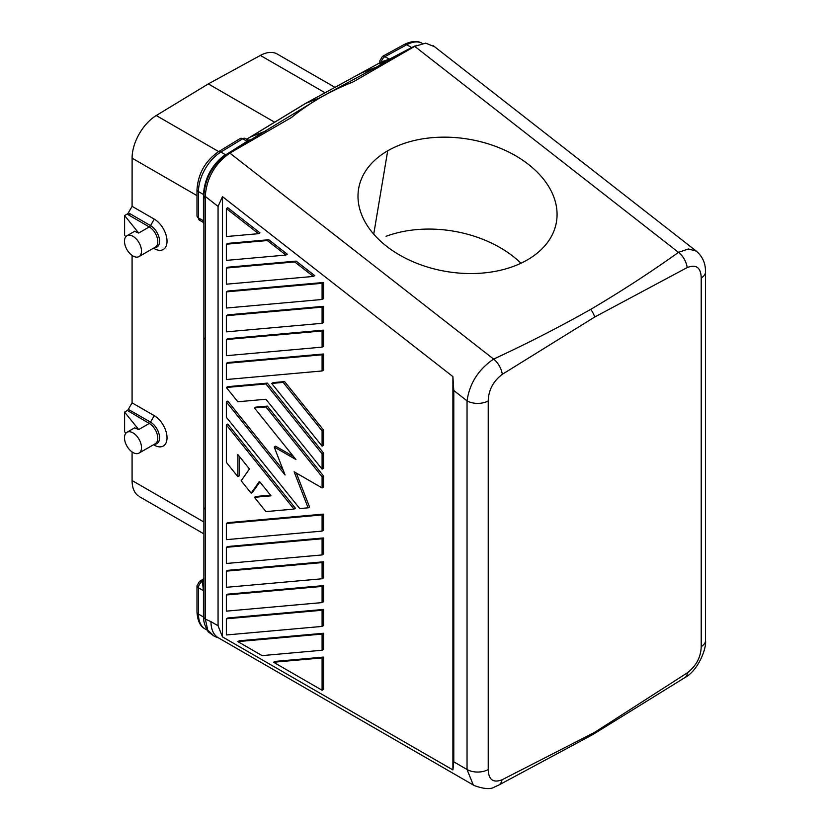 <?xml version="1.0" encoding="UTF-8"?>
<svg xmlns="http://www.w3.org/2000/svg" width="830" height="830" viewBox="0 0 830 830"><rect width="100%" height="100%" fill="white"/><g stroke="black" fill="none" stroke-linecap="round" stroke-linejoin="round"><path stroke-width="1.25" d="M501.994 779.827L594.716 732.309L687.448 672.757C696.287 665.868 700.873 657.142 701.215 646.591L701.215 277.936C700.894 267.519 696.204 264.065 687.167 267.582L594.716 317.019L502.275 374.33C493.228 381.261 488.548 390.11 488.227 400.911L488.227 769.555C488.559 779.723 493.155 783.147 501.994 779.827A15.044 8.84 61.8 0 1 498.706 785.097L494.67 786.913C490.862 789.538 484.098 789.102 474.345 785.595L218.238 637.731A35.099 20.262 -60 0 1 210.976 621.66L205.352 619.118L203.879 617.51L203.879 221.392C203.879 224.308 203.879 224.308 203.879 221.392C203.879 224.308 203.879 224.308 203.879 221.392A1.504 0.872 -0 0 0 203.443 220.78L203.443 194.874A1.504 0.872 180 0 1 203.879 195.486L203.89 195.102C205.145 178.201 212.553 164.703 226.092 154.629L247.112 141.328L247.973 140.021M218.062 206.411L222.492 196.669L222.492 636.911L218.062 625.758L218.062 206.411L205.238 196.399L205.238 198.297L203.879 195.89C204.989 178.575 212.553 164.765 226.549 154.453L319.924 97.878C330.361 91.902 341.41 86.59 353.082 81.942L414.71 46.356L425.686 43.15L434.308 46.615M127.384 410.487L124.593 412.105L138.693 429.567L149.275 423.456L127.384 410.487A2.521 1.453 -60 0 0 128.318 409.377L150.531 422.138A12.772 7.377 60 0 1 159.339 435.345A12.772 7.377 60 0 1 154.411 444.216M128.505 411.462A2.511 1.453 120 0 0 129.75 410.145M203.879 604.23L203.879 591.271A1.504 0.872 -0 0 0 203.443 590.659L203.443 616.97L198.463 614.086A5.011 2.895 180 0 1 196.99 612.042L196.99 585.731A5.011 2.895 0 0 0 198.463 587.785L198.463 614.086A32.598 18.82 -60 0 0 205.207 629.005L206.95 630.012M125.807 433.26L124.593 431.756L124.593 412.105M414.71 46.055L381.022 63.547A1.504 1.079 -112.6 0 0 381.395 61.877L389.363 59.2L384.954 56.648L406.762 44.727A5.011 2.967 61.3 0 0 404.252 44.478L382.454 56.399A5.011 2.967 61.3 0 1 384.954 56.648A5.011 2.895 120 0 0 381.395 61.877L380.493 62.229C379.362 63.049 379.632 63.028 381.312 62.167M687.448 672.757A15.044 8.528 58.3 0 1 684.729 677.705A15.044 8.528 58.3 0 1 684.709 677.716L592.662 734.643M594.716 732.309A15.075 8.705 60 0 1 592.371 734.809M205.352 198.38L205.352 619.118L207.749 630.146L214.358 636.351M138.693 429.567L134.626 427.875M141.494 447.598A12.035 6.951 -120 0 0 136.245 435.491A12.035 6.951 -120 0 0 126.969 432.264A12.035 6.951 -120 0 0 124.479 437.773A12.035 6.951 -120 0 0 129.729 449.891A12.035 6.951 -120 0 0 139.004 453.107A12.035 6.951 -120 0 0 141.494 447.598M222.492 636.911L452.9 769.929L452.9 376.602L222.492 196.669M323.513 530.287L323.513 514.112L227.773 522.672L226.351 523.491L226.351 539.656L322.092 531.107L323.513 530.287M323.513 346.328L323.513 330.153L227.773 338.702L226.351 339.522L226.351 355.697L322.092 347.137L323.513 346.328M258.524 233.676L259.946 232.857L227.773 207.728L226.351 208.538L226.351 236.55L258.524 233.676L226.351 208.538M226.351 401.938L226.351 417.262L299.755 508.572L308.106 507.825L294.121 471.782L322.092 487.926L323.513 487.106L323.513 475.974L267.343 406.098L255.858 407.125L254.437 407.945L295.926 459.55L274.222 447.028L285.074 474.988L226.351 401.938L227.773 401.118L283.134 469.998M308.106 507.825L309.528 507.006L296.362 473.069M293.467 456.5L275.643 446.208L274.222 447.028M322.092 370.969L323.513 370.149L323.513 353.985L227.773 362.534L226.351 363.353L226.351 379.528L322.092 370.969L322.092 354.804L226.351 363.353M323.513 282.49L227.773 291.05L226.351 291.87L226.351 308.034L322.092 299.485L322.092 283.31L323.513 282.49L323.513 298.665L322.092 299.485M323.513 537.944L227.773 546.503L226.351 547.312L226.351 563.487L322.092 554.938L322.092 538.763L323.513 537.944L323.513 554.118L322.092 554.938M267.343 383.118L227.773 386.656L226.351 387.475L237.837 401.762L265.922 399.261L322.092 469.126L322.092 453.813L323.513 452.993L267.343 383.118L265.922 383.937L226.351 387.475M322.092 469.126L323.513 468.317L323.513 452.993M323.513 585.607L227.773 594.155L226.351 594.975L226.351 611.15L322.092 602.59L322.092 586.426L323.513 585.607L323.513 601.771L322.092 602.59M322.092 578.769L323.513 577.95L323.513 561.775L227.773 570.324L226.351 571.144L226.351 587.318L322.092 578.769L322.092 562.595L226.351 571.144M268.744 239.725L227.773 243.387L226.351 244.207L226.351 260.381L285.914 255.059L267.333 240.544L268.744 239.725L287.325 254.239L285.914 255.059M294.007 509.091L295.428 508.271L227.773 424.099L226.351 424.919L226.351 462.362L237.837 476.659L237.837 454.529L249.457 468.981L241.167 480.788L251.117 493.165L259.406 481.369L271.026 495.821L254.437 497.305L265.922 511.591L294.007 509.091L226.351 424.919M270.507 495.178L255.858 496.485L254.437 497.305M251.117 493.165L252.528 492.346L259.863 481.919M237.837 476.659L239.258 475.839L239.258 456.293M322.092 650.253L323.513 649.434L323.513 633.269L239.258 640.791L237.837 641.611L262.093 655.617L322.092 650.253L322.092 634.079L237.837 641.611M323.513 445.337L323.513 430.013L284.576 381.582L273.091 382.609L271.669 383.429L322.092 446.156L323.513 445.337M296.134 261.108L227.773 267.219L226.351 268.038L226.351 284.202L313.294 276.442L314.715 275.622L296.134 261.108L294.712 261.927L226.351 268.038M323.513 657.09L275 661.427L273.578 662.247L322.092 690.249L322.092 657.91L323.513 657.09L323.513 689.429L322.092 690.249M322.092 323.316L323.513 322.497L323.513 306.322L227.773 314.871L226.351 315.69L226.351 331.865L322.092 323.316L322.092 307.142L226.351 315.69M322.092 626.422L323.513 625.602L323.513 609.438L227.773 617.987L226.351 618.807L226.351 634.971L322.092 626.422L322.092 610.258L226.351 618.807M138.288 495.915A35.109 20.262 120 0 1 132.115 482.106L132.084 480.539L203.879 521.997M203.879 613.142L203.879 610.704M452.9 769.929L453.792 761.847L453.792 390.505L452.9 376.602M488.227 769.555A15.044 8.684 180 0 1 467.041 769.503L467.041 400.849L453.792 390.505M488.227 400.911A15.044 8.684 180 0 1 467.041 400.849C469.573 383.387 478.433 369.464 493.622 359.079L229.848 153.083L291.475 117.507C300.076 110.463 309.559 103.916 319.924 97.878M203.879 490.219L203.879 320.287M203.879 204.087L203.879 221.33M203.879 577.991L203.132 579.299L199.501 581.394A5.011 2.895 60 0 1 202.001 581.643A5.011 2.895 120 0 0 198.463 587.785L203.443 590.659L202.375 581.425A1.504 1.224 180 0 0 203.879 580.201L203.879 580.627A1.504 1.224 -0 0 1 202.375 581.851L202.375 581.425C202.914 578.884 203.267 578.676 203.443 580.813M203.879 580.201L203.879 584.87L203.879 580.201C203.879 577.286 203.879 577.286 203.879 580.201C203.879 577.286 203.879 577.286 203.879 580.201L203.879 591.271M154.266 445.139L153.529 444.724L154.266 445.139A18.052 10.427 60 0 0 167.027 437.773A18.052 10.427 60 0 0 154.266 415.664L132.084 402.861L132.084 255.412M416.722 45.318L319.384 98.002L305.72 103.356L246.666 139.264M203.443 194.874L203.443 194.479C204.688 177.879 211.972 164.579 225.304 154.588L220.894 152.035A32.598 18.82 -60 0 0 198.463 191.595L203.443 194.479A1.504 0.882 -179.5 0 1 203.89 195.102M701.215 646.591A15.044 8.684 0 0 0 705.49 641.071M128.318 409.377L132.084 402.861M132.084 451.945L132.084 480.539M134.626 231.342L138.693 233.033L149.275 226.922L128.505 214.929A2.511 1.453 120 0 0 129.75 213.601L128.318 212.843L132.084 206.328L132.115 156.548A35.109 20.262 120 0 1 156.248 115.536L208.32 83.913L260.371 55.423A35.109 20.262 -60 0 1 277.272 54.054L334.947 87.347M203.879 197.882L203.879 337.167A5.011 2.895 0 0 0 205.352 339.211M246.624 139.232L305.201 103.615A10.033 5.789 60 0 1 305.326 103.543A10.033 5.789 60 0 1 305.72 103.356L360.874 73.206L374.838 67.686A5.011 2.967 61.3 0 1 377.152 68.039M701.215 277.936A15.044 8.684 0 0 0 705.521 271.856L705.521 640.501C706.735 647.846 698.549 670.401 684.729 677.705M696.287 251.106L688.454 248.979L678.484 252.351A15.044 8.829 -120.1 0 1 687.167 267.582M197.001 215.665A5.011 2.895 0 0 0 198.463 217.906L203.443 220.78L203.132 222.295L199.501 220.199L196.99 215.852L196.99 189.551A5.011 2.895 0 0 0 198.463 191.595L198.463 217.906A5.011 2.895 120 0 0 199.667 220.282M132.084 206.328L154.266 219.13A18.052 10.427 60 0 1 167.027 241.24A18.052 10.427 60 0 1 154.266 248.606L153.529 248.191L154.266 248.606M203.879 221.392L203.879 208.454M594.716 317.019A15.044 8.684 60 0 0 590.721 309.362C621.411 291.257 650.668 272.25 678.484 252.351L414.71 46.356M590.721 309.362C559.462 327.02 527.092 343.599 493.622 359.079A15.044 8.549 -119.9 0 1 502.275 374.33M387.693 150.811A100.295 67.085 9.5 0 0 359.11 186.262A100.295 67.085 9.5 0 0 412.323 261.44A100.295 67.085 9.5 0 0 527.382 259.894A100.295 67.085 9.5 0 0 556.743 219.909A100.295 67.085 9.5 0 0 499.681 147.968A100.295 67.085 9.5 0 0 387.693 150.811L373.728 234.164M390.048 59.303A1.504 0.892 61.3 0 1 389.363 59.2L412.22 47.258A5.011 2.988 -118.8 0 1 413.33 47.154M138.693 233.033L124.593 215.561L124.593 235.222L125.807 236.726M128.318 212.843A2.521 1.453 -60 0 1 127.384 213.953L124.593 215.561M128.505 214.929L127.384 213.953M139.004 256.574A12.035 6.951 -120 0 1 129.729 253.358A12.035 6.951 -120 0 1 124.479 241.24A12.035 6.951 60 0 1 126.762 235.855A12.035 6.951 60 0 1 136.11 238.812A12.035 6.951 60 0 1 141.494 251.065A12.035 6.951 -120 0 1 139.004 256.574L155.293 247.174M247.994 140.353C250.058 139.616 249.986 139.969 247.786 141.432A1.504 0.84 58.7 0 1 247.112 141.328L242.702 138.776L220.894 152.035A5.011 2.822 58.7 0 0 218.549 151.703M274.637 122.197L208.32 83.913M205.238 196.399C206.597 178.149 214.804 163.718 229.848 153.083M266.202 132.095A5.011 2.822 58.7 0 0 263.93 131.721L250.577 136.888M379.518 63.713L379.85 64.003A1.504 1.38 71.5 0 0 380.493 62.229A5.011 2.895 -0 0 1 379.839 60.746M381.022 63.547L379.85 64.003M382.454 56.399L379.839 60.798L379.839 62.81L360.874 73.206M322.092 531.107L322.092 514.932L226.351 523.491M322.092 514.932L323.513 514.112M322.092 347.137L322.092 330.973L226.351 339.522M322.092 330.973L323.513 330.153M322.092 487.926L322.092 476.794L323.513 475.974M322.092 476.794L265.922 406.918L254.437 407.945M265.922 406.918L267.343 406.098M322.092 354.804L323.513 353.985M322.092 283.31L226.351 291.87M322.092 538.763L226.351 547.312M322.092 453.813L265.922 383.937M322.092 586.426L226.351 594.975M322.092 562.595L323.513 561.775M267.333 240.544L226.351 244.207M322.092 634.079L323.513 633.269M322.092 446.156L322.092 430.832L283.155 382.402L271.669 383.429M283.155 382.402L284.576 381.582M322.092 430.832L323.513 430.013M313.294 276.442L294.712 261.927M322.092 657.91L273.578 662.247M322.092 307.142L323.513 306.322M322.092 610.258L323.513 609.438M520.991 263.235A100.295 67.085 9.5 0 0 386.012 236.322M247.786 141.432L226.549 154.453A5.011 2.801 -121.2 0 1 227.783 154.401M245.431 138.548A5.011 2.895 120 0 0 242.702 138.776A5.011 2.822 58.7 0 0 240.192 138.527L218.383 151.797C205.259 161.051 198.131 173.646 196.99 189.551M154.266 415.664L150.531 422.138A2.511 1.453 120 0 1 149.275 423.456A12.035 6.951 60 0 1 157.783 438.199A12.035 6.951 60 0 1 155.542 443.552M203.443 616.576A1.504 0.872 180 0 1 203.879 617.157M473.245 784.869L467.041 769.503L453.792 761.847M210.976 621.66L218.062 625.758M203.879 507.089A5.011 2.895 0 0 0 205.352 509.143M411.172 47.279L406.762 44.727A32.598 18.82 -60 0 1 421.36 42.911M132.084 158.157L196.99 195.621M129.75 213.601L150.531 225.594L154.266 219.13M155.542 247.018A12.035 6.951 60 0 0 157.783 241.665A12.035 6.951 60 0 0 149.275 226.922A2.511 1.453 120 0 0 150.531 225.594A12.772 7.377 60 0 1 159.339 238.812A12.772 7.377 60 0 1 154.411 247.682M156.248 115.536L218.705 151.6M325.038 92.763L260.371 55.423M240.192 138.527L245.307 138.475L248.668 140.208L247.776 140.457M592.392 734.789L498.726 785.087M203.879 613.484L203.879 617.51C203.236 620.944 204.699 625.727 208.247 631.858L214.524 636.413L218.601 637.938M134.865 427.709L126.969 432.264M203.879 533.866L139.347 496.61M199.501 581.394L196.99 585.731M205.207 629.005C200.289 626.588 197.55 620.933 196.99 612.042M203.879 337.167L203.879 280.841M404.262 44.478C411.659 40.867 417.718 40.525 422.439 43.461M433.281 45.723L696.329 251.137C705.801 259.323 705.396 268.806 705.521 271.835M134.865 231.165L126.969 235.73M379.839 62.81L379.445 63.796L380.97 62.873M379.995 62.727L305.336 103.532M203.132 222.295L203.879 223.592M139.004 453.107L155.293 443.708"/></g></svg>
